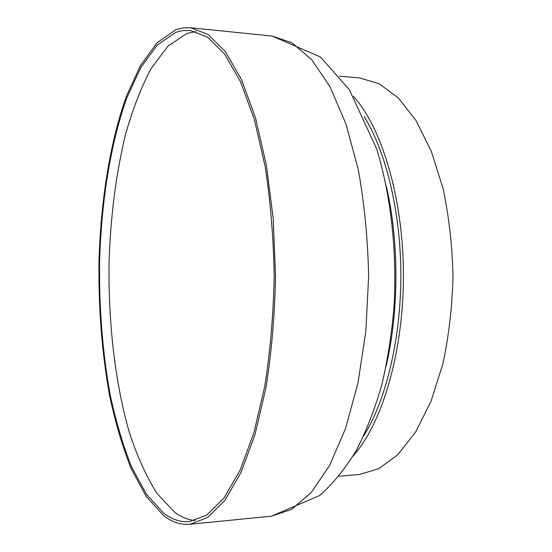 <?xml version="1.0" encoding="UTF-8"?>
<svg xmlns="http://www.w3.org/2000/svg" width="552" height="552" viewBox="0 0 552 552"><rect width="100%" height="100%" fill="white"/><g stroke="black" fill="none" stroke-linecap="round" stroke-linejoin="round"><path stroke-width="0.83" d="M175.784 29.78L157.099 42.718L140.512 65.495L126.463 96.082C109.917 142.333 100.657 201.439 98.967 262.214C98.435 308.451 101.947 352.756 109.503 395.128C115.251 422.245 122.496 446.809 131.245 468.82L146.273 496.558L163.709 515.699C172.051 522.164 180.814 525.014 189.998 524.255L207.49 517.569L224.781 500.457L240.969 472.595L255.058 434.424L266.057 387.283C271.591 352.086 274.758 315.033 275.545 276.124L273.233 218.758L266.354 164.938L255.486 117.769L241.493 79.557L225.382 51.653L208.138 34.493L190.668 27.766L183.147 27.897L175.784 29.78M163.771 513.25C171.962 519.542 180.559 522.316 189.557 521.585L206.869 514.981L223.981 498.042L239.996 470.463L253.934 432.692L264.801 386.062C270.273 351.244 273.399 314.599 274.185 276.124C273.502 237.643 270.473 200.99 265.098 166.159L254.355 119.501L240.52 81.689L224.574 54.068L207.511 37.087L190.219 30.436L181.863 30.719L175.722 32.368L157.223 45.064L140.794 67.53L126.87 97.759C110.455 143.513 101.257 202.08 99.581 262.331C99.056 308.175 102.541 352.086 110.034 394.066C115.747 420.921 122.937 445.229 131.604 466.999L146.501 494.399L163.771 513.25M195.215 520.515C188.087 519.874 181.242 517.107 174.673 512.228L157.037 493.495C146.377 476.562 137.144 456.187 129.334 432.375C115.009 382.674 108.206 322.527 109.068 262.393C110.476 216.784 115.961 174.142 125.532 134.467C132.625 109.379 141.181 87.354 151.193 68.407L167.974 46.071L186.866 33.472L195.87 31.519M364.154 116.596C386.158 151.924 400.924 212.699 400.869 276.29C400.752 339.88 385.82 400.614 363.727 435.887M339.473 76.176L359.545 77.935L379.134 83.711L398.296 97.904L416.036 120.584L431.312 151.248L443.097 188.736C448.969 216.563 452.281 245.771 453.033 276.359C452.198 306.947 448.81 336.147 442.856 363.961L430.974 401.414L415.621 432.043L397.813 454.675L378.617 468.814L359.014 474.541L338.935 476.238M353.522 96.4C382.226 128.285 403.546 199.438 403.429 276.297C403.339 353.149 381.825 424.246 353.038 456.055M386.103 366.217C399.096 311.293 399.193 241.279 386.345 186.328M189.998 524.255L271.543 516.182L291.497 509.427L311.176 492.625L329.551 465.529L345.511 428.6L357.931 383.15L365.859 331.386L368.626 276.248C367.846 238.857 364.375 203.212 358.22 169.319L345.918 123.834L330.061 86.864L311.756 59.719L292.118 42.863L272.184 36.052L190.668 27.766M271.543 516.182L319.822 495.427C333.491 483.145 345.724 468.027 356.502 450.066C366.459 430.657 374.849 409.032 381.68 385.186C387.573 360.283 391.685 334.174 394.024 306.843C397.164 251.671 390.995 195.498 376.623 148.805L349.388 89.797L320.464 56.987L272.184 36.052"/></g></svg>
